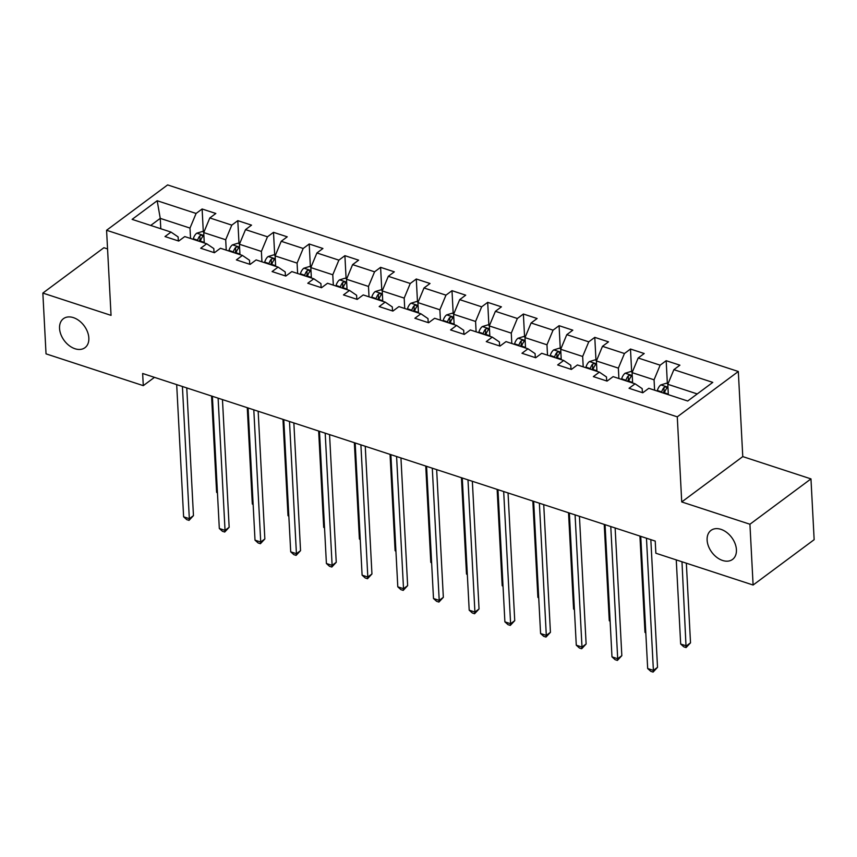 <?xml version="1.0" encoding="UTF-8"?>
<svg xmlns="http://www.w3.org/2000/svg" width="857" height="857" viewBox="0 0 857 857"><rect width="100%" height="100%" fill="white"/><g stroke="black" fill="none" stroke-linecap="round" stroke-linejoin="round"><path stroke-width="1.29" d="M88.839 337.979A18.072 12.394 53.4 0 1 84.972 347.696A18.072 12.394 53.4 0 1 69.235 345.65A18.072 12.394 53.4 0 1 59.551 328.402A18.072 12.394 53.4 0 1 63.418 318.686A18.072 12.394 53.4 0 1 79.155 320.722A18.072 12.394 53.4 0 1 88.839 337.979M736.42 549.691A18.072 12.394 53.4 0 1 732.553 559.417A18.072 12.394 53.4 0 1 716.816 557.371A18.072 12.394 53.4 0 1 707.121 540.114A18.072 12.394 53.4 0 1 710.989 530.397A18.072 12.394 53.4 0 1 726.725 532.443A18.072 12.394 53.4 0 1 736.42 549.691M107.554 248.926L103.89 247.727L42.85 293.073L46.032 353.855L143.29 385.65L154.453 377.359M738.316 371.499L167.618 184.919L106.579 230.265L677.276 416.845L738.316 371.499L742.773 456.599L681.733 501.945L749.929 524.238L810.968 478.892L742.773 456.599M810.968 478.892L814.15 539.685L753.11 585.031L749.929 524.238M178.331 240.924L178.127 236.918L171.014 232.086L164.994 236.564L178.727 241.053L184.748 236.575L206.708 243.763L200.688 248.23L214.421 252.719L220.442 248.251L242.413 255.429L236.382 259.907L250.115 264.395L256.136 259.917L278.107 267.105L272.087 271.573L285.81 276.061L291.83 271.594L313.801 278.771L307.781 283.249L321.514 287.738L327.535 283.26L349.495 290.437L343.475 294.915L357.208 299.404L363.229 294.926L385.2 302.114L379.18 306.581L392.902 311.07L398.923 306.602L420.894 313.78L414.874 318.258L428.596 322.746L434.628 318.268L456.588 325.456L450.568 329.924L464.301 334.412L470.322 329.945L492.282 337.122L486.262 341.6L499.995 346.089L506.016 341.611L527.987 348.799L521.967 353.266L535.689 357.755L541.71 353.288L563.681 360.465L557.661 364.943L571.394 369.431L577.414 364.953L599.375 372.142L593.355 376.609L607.088 381.097L613.109 376.63L635.08 383.807L629.049 388.285L642.782 392.774L648.803 388.296L687.71 401.012L712.778 382.383L673.881 369.667L679.901 365.189L666.168 360.701L667.367 383.572M171.014 232.086L132.117 219.371L157.185 200.742L196.092 213.457L202.113 208.99L203.313 231.851M666.168 360.701L660.147 365.178L638.186 358.001L644.207 353.523L630.473 349.035L624.453 353.512L602.482 346.324L608.502 341.857L594.779 337.369L588.759 341.836L566.788 334.659L572.808 330.181L559.085 325.692L553.054 330.17L531.094 322.982L537.114 318.515L523.381 314.026L517.36 318.493L495.4 311.316L501.42 306.838L487.687 302.35L481.666 306.827L459.695 299.639L465.715 295.172L451.993 290.684L445.972 295.151L424.001 287.973L430.021 283.496L416.288 279.007L410.267 283.485L388.307 276.308L394.327 271.83L380.594 267.341L374.573 271.819L352.602 264.631L358.633 260.164L344.9 255.675L338.879 260.142L316.908 252.965L322.928 248.487L309.206 243.999L303.185 248.476L281.214 241.288L287.234 236.821L273.501 232.333L267.48 236.8L245.52 229.622L251.54 225.145L237.807 220.656L231.786 225.134L209.815 217.946L215.835 213.479L202.113 208.99M753.11 585.031L655.862 553.226L655.219 541.078L142.648 373.491L143.29 385.65M206.708 243.763L213.822 248.584L214.025 252.59M204.277 242.96L203.73 232.579L225.702 239.756L226.237 250.148M209.815 217.946L203.73 232.579M231.786 225.134L225.702 239.756M242.413 255.429L249.516 260.249L249.73 264.267M239.971 254.636L239.424 244.245L261.396 251.433L261.942 261.814M245.52 229.622L239.424 244.245M267.48 236.8L261.396 251.433M278.107 267.105L285.21 271.926L285.424 275.933M275.665 266.302L275.129 255.922L297.09 263.099L297.636 273.49M281.214 241.288L275.129 255.922M303.185 248.476L297.09 263.099M313.801 278.771L320.914 283.592L321.118 287.609M311.37 277.979L310.823 267.588L332.784 274.776L333.33 285.156M316.908 252.965L310.823 267.588M338.879 260.142L332.784 274.776M349.495 290.437L356.608 295.269L356.823 299.275M347.064 289.645L346.517 279.264L368.489 286.442L369.024 296.822M352.602 264.631L346.517 279.264M374.573 271.819L368.489 286.442M385.2 302.114L392.302 306.935L392.517 310.952M382.758 301.321L382.211 290.93L404.183 298.107L404.729 308.499M388.307 276.308L382.211 290.93M410.267 283.485L404.183 298.107M420.894 313.78L427.997 318.611L428.211 322.618M418.452 312.987L417.916 302.607L439.877 309.784L440.423 320.164M424.001 287.973L417.916 302.607M445.972 295.151L439.877 309.784M456.588 325.456L463.701 330.277L463.905 334.284M454.156 324.653L453.61 314.273L475.581 321.45L476.117 331.841M459.695 299.639L453.61 314.273M481.666 306.827L475.581 321.45M492.282 337.122L499.395 341.954L499.61 345.96M489.85 336.33L489.304 325.939L511.275 333.127L511.822 343.507M495.4 311.316L489.304 325.939M517.36 318.493L511.275 333.127M527.987 348.799L535.089 353.62L535.304 357.626M525.545 347.996L524.998 337.615L546.97 344.793L547.516 355.184M531.094 322.982L524.998 337.615M553.054 330.17L546.97 344.793M563.681 360.465L570.794 365.286L570.998 369.303M561.249 359.672L560.703 349.281L582.664 356.469L583.21 366.85M566.788 334.659L560.703 349.281M588.759 341.836L582.664 356.469M599.375 372.142L606.488 376.962L606.692 380.969M596.943 371.338L596.397 360.958L618.368 368.135L618.904 378.526M602.482 346.324L596.397 360.958M624.453 353.512L618.368 368.135M635.08 383.807L642.182 388.628L642.396 392.645M632.637 383.015L632.091 372.624L654.062 379.812L654.609 390.192M638.186 358.001L632.091 372.624M660.147 365.178L654.062 379.812M668.331 394.681L667.796 384.3L697.244 393.931M673.881 369.667L667.796 384.3M42.85 293.073L111.046 315.365L106.579 230.265M681.733 501.945L677.276 416.845M160.795 228.744L160.248 218.364L150.714 225.455M190.543 238.471L189.997 228.091L160.248 218.364L157.185 200.742M196.092 213.457L189.997 228.091M630.473 349.035L631.673 371.895M594.779 337.369L595.979 360.229M559.085 325.692L560.274 348.553M523.381 314.026L524.58 336.887M487.687 302.35L488.886 325.221M451.993 290.684L453.192 313.544M416.288 279.007L417.488 301.878M380.594 267.341L381.793 290.202M344.9 255.675L346.099 278.536M309.206 243.999L310.395 266.859M273.501 232.333L274.701 255.193M237.807 220.656L239.007 243.527M646.467 538.207L653.398 670.399L647.678 668.535L640.747 536.343M650.827 539.642L657.523 667.335L653.398 670.399L653.088 672.081L650.795 671.331L647.678 668.535M657.523 667.335L653.088 672.081M668.01 383.775L666.36 383.24L660.768 384.943A7.488 3.91 108.1 0 0 657.351 390.503L657.19 391.038M676.259 559.9L680.672 644.025L686.393 645.889L690.517 642.825L686.339 563.199M664.282 393.352L664.443 392.827A7.488 3.91 -71.9 0 1 666.639 388.478C666.982 386.839 666.06 386.539 663.896 387.578A7.488 3.91 108.1 0 0 661.7 391.928L661.54 392.463M663.361 393.052L663.575 392.324A3.814 1.993 -71.9 0 1 664.079 391.081L663.896 387.578M666.639 388.478L666.95 387.728M690.517 642.825L686.082 647.571L681.979 561.774M686.082 647.571L683.79 646.821L680.672 644.025M610.773 526.541L617.704 658.733L611.984 656.858L605.053 524.666M615.133 527.966L621.828 655.669L617.704 658.733L617.383 660.415L615.101 659.665L611.984 656.858M621.828 655.669L617.383 660.415M575.079 514.875L581.999 647.067L576.279 645.192L569.359 513M579.439 516.3L586.124 644.003L581.999 647.067L581.689 648.738L579.407 647.999L576.279 645.192M586.124 644.003L581.689 648.738M632.305 372.109L630.656 371.563L625.074 373.266A7.488 3.91 108.1 0 0 621.646 378.837L621.496 379.362M628.588 381.686L628.749 381.151A7.488 3.91 -71.9 0 1 630.945 376.812C631.277 375.173 630.366 374.873 628.202 375.912A7.488 3.91 108.1 0 0 625.996 380.251L625.846 380.787M627.667 381.386L627.881 380.658A3.814 1.993 -71.9 0 1 628.385 379.415L628.202 375.912M630.945 376.812L631.255 376.062M639.933 536.075L644.978 632.348L645.792 632.616M645.824 633.109L644.978 632.348M596.611 360.433L594.962 359.897L589.37 361.6A7.488 3.91 108.1 0 0 585.952 367.16L585.792 367.696M592.894 370.02L593.044 369.485A7.488 3.91 -71.9 0 1 595.251 365.136C595.583 363.497 594.672 363.197 592.498 364.236A7.488 3.91 108.1 0 0 590.302 368.585L590.141 369.121M591.973 369.71L592.187 368.981A3.814 1.993 -71.9 0 1 592.68 367.739L592.498 364.236M595.251 365.136L595.551 364.386M604.228 524.398L609.273 620.682L610.098 620.95M610.12 621.443L609.273 620.682M539.374 503.198L546.305 635.391L540.585 633.527L533.654 501.334M543.734 504.623L550.43 632.327L546.305 635.391L545.995 637.072L543.702 636.322L540.585 633.527M550.43 632.327L545.995 637.072M503.68 491.532L510.611 623.725L504.891 621.85L497.96 489.658M508.04 492.957L514.736 620.661L510.611 623.725L510.301 625.406L508.008 624.657L504.891 621.85M514.736 620.661L510.301 625.406M467.986 479.856L474.917 612.048L469.197 610.184L462.266 477.992M472.346 481.28L479.042 608.984L474.917 612.048L474.596 613.73L472.314 612.98L469.197 610.184M479.042 608.984L474.596 613.73M560.917 348.767L559.267 348.231L553.676 349.935A7.488 3.91 108.1 0 0 550.258 355.494L550.098 356.03M557.189 358.344L557.35 357.808A7.488 3.91 -71.9 0 1 559.546 353.47C559.889 351.831 558.968 351.531 556.804 352.57A7.488 3.91 108.1 0 0 554.608 356.908L554.447 357.444M556.279 358.044L556.493 357.315A3.814 1.993 -71.9 0 1 556.986 356.073L556.804 352.57M559.546 353.47L559.857 352.72M568.534 512.732L573.579 609.006L574.404 609.284M574.426 609.777L573.579 609.006M525.223 337.09L523.563 336.555L517.982 338.258A7.488 3.91 108.1 0 0 514.564 343.818L514.404 344.353M521.495 346.678L521.656 346.142A7.488 3.91 -71.9 0 1 523.852 341.793C524.184 340.154 523.273 339.854 521.11 340.904A7.488 3.91 108.1 0 0 518.903 345.242L518.753 345.778M520.574 346.378L520.788 345.65A3.814 1.993 -71.9 0 1 521.292 344.396L521.11 340.904M523.852 341.793L524.163 341.043M532.84 501.056L537.885 597.34L538.699 597.608M538.732 598.1L537.885 597.34M489.518 325.424L487.869 324.889L482.287 326.592A7.488 3.91 108.1 0 0 478.859 332.152L478.709 332.687M485.801 335.001L485.951 334.466A7.488 3.91 -71.9 0 1 488.158 330.127C488.49 328.488 487.579 328.188 485.405 329.227A7.488 3.91 108.1 0 0 483.209 333.577L483.048 334.101M484.88 334.701L485.094 333.973A3.814 1.993 -71.9 0 1 485.598 332.73L485.405 329.227M488.158 330.127L488.458 329.377M497.135 489.39L502.181 585.674L503.005 585.942M503.038 586.434L502.181 585.674M432.292 468.19L439.213 600.382L433.492 598.507L426.572 466.315M436.652 469.615L443.337 597.318L439.213 600.382L438.902 602.064L436.609 601.314L433.492 598.507M443.337 597.318L438.902 602.064M453.824 313.758L452.175 313.212L446.583 314.915A7.488 3.91 108.1 0 0 443.165 320.475L443.005 321.011M450.107 323.335L450.257 322.8A7.488 3.91 -71.9 0 1 452.453 318.461C452.796 316.811 451.875 316.512 449.711 317.561A7.488 3.91 108.1 0 0 447.515 321.9L447.354 322.436M449.186 323.035L449.4 322.307A3.814 1.993 -71.9 0 1 449.893 321.054L449.711 317.561M452.453 318.461L452.764 317.701M461.441 477.724L466.487 573.997L467.311 574.265M467.333 574.758L466.487 573.997M396.587 456.513L403.518 588.705L397.798 586.841L390.867 454.649M400.947 457.938L407.643 585.642L403.518 588.705L403.208 590.387L400.915 589.637L397.798 586.841M407.643 585.642L403.208 590.387M418.13 302.082L416.481 301.546L410.889 303.249A7.488 3.91 108.1 0 0 407.471 308.809L407.311 309.345M414.402 311.659L414.563 311.134A7.488 3.91 -71.9 0 1 416.759 306.785C417.102 305.146 416.181 304.846 414.017 305.885A7.488 3.91 108.1 0 0 411.821 310.234L411.66 310.77M413.481 311.359L413.695 310.63A3.814 1.993 -71.9 0 1 414.199 309.388L414.017 305.885M416.759 306.785L417.07 306.035M425.747 466.047L430.792 562.331L431.617 562.599M431.639 563.092L430.792 562.331M360.893 444.847L367.824 577.04L362.104 575.165L355.173 442.973M365.253 446.272L371.949 573.976L367.824 577.04L367.514 578.721L365.221 577.972L362.104 575.165M371.949 573.976L367.514 578.721M382.426 290.416L380.776 289.87L375.195 291.573A7.488 3.91 108.1 0 0 371.767 297.143L371.617 297.668M378.708 299.993L378.869 299.457A7.488 3.91 -71.9 0 1 381.065 295.119C381.397 293.469 380.487 293.18 378.323 294.219A7.488 3.91 108.1 0 0 376.116 298.557L375.966 299.093M377.787 299.693L378.001 298.964A3.814 1.993 -71.9 0 1 378.505 297.711L378.323 294.219M381.065 295.119L381.376 294.369M390.053 454.381L395.098 550.655L395.913 550.922M395.945 551.415L395.098 550.655M325.199 433.171L332.12 565.363L326.399 563.499L319.479 431.307M329.559 434.606L336.244 562.299L332.12 565.363L331.809 567.045L329.527 566.306L326.399 563.499M336.244 562.299L331.809 567.045M346.731 278.739L345.082 278.204L339.49 279.907A7.488 3.91 108.1 0 0 336.073 285.467L335.923 286.002M343.014 288.316L343.164 287.791A7.488 3.91 -71.9 0 1 345.371 283.442C345.703 281.803 344.793 281.503 342.618 282.542A7.488 3.91 108.1 0 0 340.422 286.891L340.261 287.427M342.093 288.016L342.307 287.288A3.814 1.993 -71.9 0 1 342.8 286.045L342.618 282.542M345.371 283.442L345.671 282.692M354.348 442.705L359.394 538.989L360.219 539.257M360.24 539.749L359.394 538.989M289.495 421.505L296.426 553.697L290.705 551.822L283.774 419.63M293.855 422.93L300.55 550.633L296.426 553.697L296.115 555.379L293.822 554.629L290.705 551.822M300.55 550.633L296.115 555.379M311.037 267.073L309.388 266.527L303.796 268.241A7.488 3.91 108.1 0 0 300.378 273.801L300.218 274.326M307.309 276.65L307.47 276.115A7.488 3.91 -71.9 0 1 309.666 271.776C310.009 270.137 309.088 269.837 306.924 270.876A7.488 3.91 108.1 0 0 304.728 275.215L304.567 275.75M306.399 276.35L306.613 275.622A3.814 1.993 -71.9 0 1 307.106 274.379L306.924 270.876M309.666 271.776L309.977 271.026M318.654 431.039L323.7 527.312L324.524 527.58M324.546 528.073L323.7 527.312M253.801 409.839L260.732 542.031L255.011 540.156L248.08 407.964M258.161 411.264L264.856 538.967L260.732 542.031L260.421 543.702L258.128 542.963L255.011 540.156M264.856 538.967L260.421 543.702M275.343 255.397L273.694 254.861L268.102 256.564A7.488 3.91 108.1 0 0 264.684 262.124L264.524 262.66M271.615 264.984L271.776 264.449A7.488 3.91 -71.9 0 1 273.972 260.1C274.304 258.46 273.394 258.161 271.23 259.21A7.488 3.91 108.1 0 0 269.023 263.549L268.873 264.085M270.694 264.674L270.908 263.945A3.814 1.993 -71.9 0 1 271.412 262.703L271.23 259.21M273.972 260.1L274.283 259.35M282.96 419.362L288.006 515.646L288.82 515.914M288.852 516.407L288.006 515.646M218.107 398.162L225.037 530.354L219.317 528.49L212.386 396.298M222.466 399.587L229.162 527.291L225.037 530.354L224.716 532.036L222.434 531.286L219.317 528.49M229.162 527.291L224.716 532.036M239.639 243.731L237.989 243.195L232.408 244.898A7.488 3.91 108.1 0 0 228.98 250.458L228.83 250.994M235.921 253.308L236.082 252.772A7.488 3.91 -71.9 0 1 238.278 248.434C238.61 246.795 237.7 246.495 235.525 247.534A7.488 3.91 108.1 0 0 233.329 251.883L233.179 252.408M235 253.008L235.214 252.279A3.814 1.993 -71.9 0 1 235.718 251.037L235.525 247.534M238.278 248.434L238.589 247.684M247.266 407.696L252.312 503.98L253.126 504.248M253.158 504.741L252.312 503.98M182.412 386.496L189.333 518.689L183.612 516.814L176.692 384.622M186.772 387.921L193.457 515.625L189.333 518.689L189.022 520.37L186.74 519.621L183.612 516.814M193.457 515.625L189.022 520.37M203.945 232.065L202.295 231.519L196.703 233.222A7.488 3.91 108.1 0 0 193.286 238.782L193.125 239.317M200.227 241.642L200.377 241.106A7.488 3.91 -71.9 0 1 202.584 236.757C202.916 235.118 201.995 234.818 199.831 235.868A7.488 3.91 108.1 0 0 197.635 240.206L197.474 240.742M199.306 241.342L199.52 240.613A3.814 1.993 -71.9 0 1 200.013 239.36L199.831 235.868M202.584 236.757L202.884 236.007M211.561 396.03L216.607 492.304L217.432 492.571M217.453 493.064L216.607 492.304M667.946 387.203L660.908 384.9M661.7 391.928L657.351 390.503M668.299 394.091L664.443 392.827M632.241 375.527L625.214 373.224M625.996 380.251L621.646 378.837M632.605 382.415L628.749 381.151M596.547 363.861L589.509 361.558M590.302 368.585L585.952 367.16M596.911 370.749L593.044 369.485M560.853 352.184L553.815 349.892M554.608 356.908L550.258 355.494M561.217 359.072L557.35 357.808M525.159 340.518L518.121 338.215M518.903 345.242L514.564 343.818M525.512 347.406L521.656 346.142M489.454 328.842L482.427 326.549M483.209 333.577L478.859 332.152M489.818 335.73L485.951 334.466M453.76 317.176L446.722 314.873M447.515 321.9L443.165 320.475M454.124 324.064L450.257 322.8M418.066 305.499L411.028 303.207M411.821 310.234L407.471 308.809M418.43 312.387L414.563 311.134M382.372 293.833L375.334 291.53M376.116 298.557L371.767 297.143M382.725 300.721L378.869 299.457M346.667 282.167L339.64 279.864M340.422 286.891L336.073 285.467M347.031 289.055L343.164 287.791M310.973 270.491L303.935 268.187M304.728 275.215L300.378 273.801M311.337 277.379L307.47 276.115M275.279 258.825L268.241 256.522M269.023 263.549L264.684 262.124M275.633 265.713L271.776 264.449M239.574 247.148L232.547 244.856M233.329 251.883L228.98 250.458M239.939 254.036L236.082 252.772M203.88 235.482L196.842 233.179M197.635 240.206L193.286 238.782M204.245 242.37L200.377 241.106"/></g></svg>
